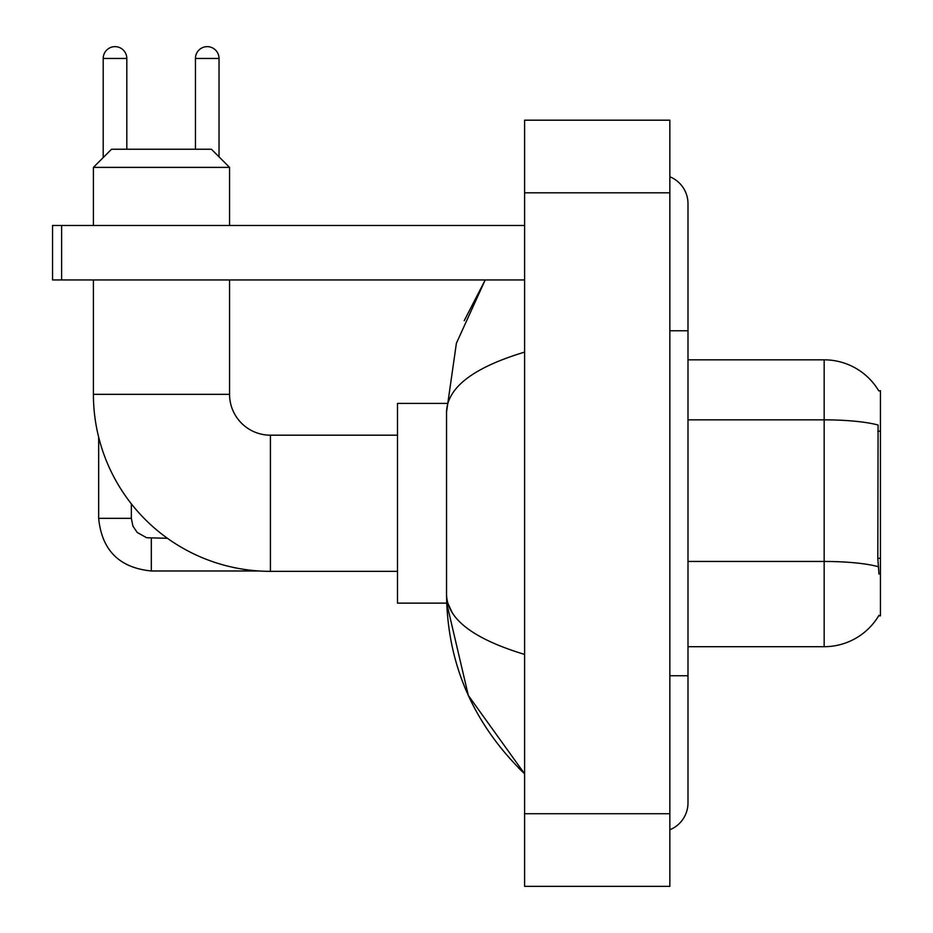 <?xml version="1.0" encoding="UTF-8"?>
<svg xmlns="http://www.w3.org/2000/svg" width="933" height="933" viewBox="0 0 933 933"><rect width="100%" height="100%" fill="white"/><g stroke="black" fill="none" stroke-linecap="round" stroke-linejoin="round"><path stroke-width="1.4" d="M687.994 646.697L824.166 646.697A63.549 63.549 0 0 0 878.979 615.29L878.664 615.827L880.449 615.827L880.449 390.705L878.804 390.927A63.549 63.549 0 0 0 824.166 359.835A63.549 63.549 0 0 1 878.664 390.705A63.549 63.549 0 0 0 824.166 359.835L687.994 359.835M878.979 574.075L877.813 558.296L878.081 425.04A63.549 11.033 180 0 0 824.166 419.85L824.166 359.835A63.549 63.549 0 0 1 878.804 390.927M397.505 571.346L270.418 571.346A177.013 177.013 0 0 1 93.405 394.332L93.405 279.947M270.418 571.346L270.418 435.186A40.854 40.854 0 0 1 229.565 394.332L229.565 279.947M111.552 149.233L211.418 149.233L229.565 167.38L93.405 167.38L111.552 149.233M229.565 225.483L229.565 167.38M93.405 225.483L93.405 167.38M446.685 403.406L397.505 403.406L397.505 603.126L446.685 603.126L468.331 695.47L524.603 773.784C473.323 724.008 447.304 664.226 446.534 594.414C447.105 618.847 473.136 638.848 524.603 654.418M103.201 157.584L103.201 58.452A11.802 11.802 0 0 1 115.004 46.65A11.802 11.802 0 0 1 126.806 58.452L126.806 149.233M98.665 437.18L98.665 518.34L131.343 518.34L131.343 503.843M195.44 149.233L195.44 58.452A11.802 11.802 0 0 1 207.243 46.65A11.802 11.802 0 0 1 219.033 58.452L219.033 156.861M61.625 279.947L52.551 279.947L52.551 225.483L61.625 225.483L61.625 279.947L524.603 279.947M524.603 225.483L61.625 225.483M669.847 675.749L687.994 675.749L687.994 203.697A29.051 29.051 0 0 0 669.847 176.769A29.051 29.051 0 0 1 687.994 203.697A29.051 29.051 0 0 0 669.847 176.769M669.847 829.764A29.051 29.051 0 0 0 687.994 802.835A29.051 29.051 0 0 1 669.847 829.764A29.051 29.051 0 0 0 687.994 802.835A29.051 29.051 0 0 1 669.847 829.764M524.603 352.114C473.241 367.59 447.222 387.603 446.534 412.118L446.534 594.414M524.603 886.35L669.847 886.35L669.847 120.182L524.603 120.182L524.603 886.35M446.534 412.118L456.4 343.239L485.218 279.947L464.202 320.719M451.98 612.2L447.817 603.126M880.449 431.209L877.813 431.209M880.449 558.296L877.813 558.296M824.166 646.697L824.166 419.85L687.994 419.85M878.268 566.704A63.549 11.033 180 0 0 824.166 561.456L687.994 561.456M93.405 394.332L229.565 394.332M259.082 570.984L151.321 570.984C119.377 567.824 101.825 550.283 98.665 518.34C101.825 550.283 119.377 567.824 151.321 570.984C119.377 567.824 101.825 550.283 98.665 518.34C101.825 550.283 119.377 567.824 151.321 570.984C119.377 567.824 101.825 550.283 98.665 518.34C101.825 550.283 119.377 567.824 151.321 570.984L151.321 538.341M103.201 58.452L126.806 58.452M195.44 58.452L219.033 58.452M669.847 330.783L687.994 330.783M524.603 813.728L669.847 813.728M524.603 192.804L669.847 192.804M397.505 435.186L270.418 435.186M131.343 518.34L132.929 526.13L137.198 532.451L146.644 537.746L167.427 538.306M98.665 518.34C101.825 550.283 119.377 567.824 151.321 570.984M687.994 675.749L687.994 802.835M524.603 773.784L518.281 767.684"/></g></svg>
